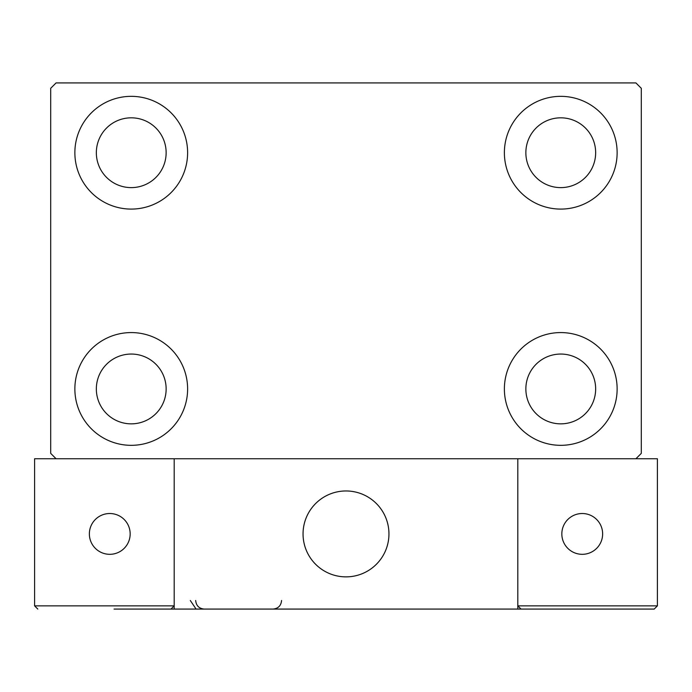 <?xml version="1.0" encoding="UTF-8"?>
<svg xmlns="http://www.w3.org/2000/svg" width="692" height="692" viewBox="0 0 692 692"><rect width="100%" height="100%" fill="white"/><g stroke="black" fill="none" stroke-linecap="round" stroke-linejoin="round"><path stroke-width="1.04" d="M74.866 388.956A56.372 56.372 0 0 1 131.238 332.575A56.372 56.372 0 0 1 187.619 388.956A56.372 56.372 0 0 1 131.238 445.328A56.372 56.372 0 0 1 74.866 388.956M504.382 152.716A56.372 56.372 0 0 1 560.762 96.344A56.372 56.372 0 0 1 617.134 152.716A56.372 56.372 0 0 1 560.762 209.088A56.372 56.372 0 0 1 504.382 152.716M504.382 388.956A56.372 56.372 0 0 1 560.762 332.575A56.372 56.372 0 0 1 617.134 388.956A56.372 56.372 0 0 1 560.762 445.328A56.372 56.372 0 0 1 504.382 388.956M74.866 152.716A56.372 56.372 0 0 1 131.238 96.344A56.372 56.372 0 0 1 187.619 152.716A56.372 56.372 0 0 1 131.238 209.088A56.372 56.372 0 0 1 74.866 152.716M96.344 152.716A34.894 34.894 0 0 1 131.238 117.822A34.894 34.894 0 0 1 166.141 152.716A34.894 34.894 0 0 1 131.238 187.619A34.894 34.894 0 0 1 96.344 152.716M525.859 388.956A34.894 34.894 0 0 1 560.762 354.053A34.894 34.894 0 0 1 595.656 388.956A34.894 34.894 0 0 1 560.762 423.85A34.894 34.894 0 0 1 525.859 388.956M525.859 152.716A34.894 34.894 0 0 1 560.762 117.822A34.894 34.894 0 0 1 595.656 152.716A34.894 34.894 0 0 1 560.762 187.619A34.894 34.894 0 0 1 525.859 152.716M96.344 388.956A34.894 34.894 0 0 1 131.238 354.053A34.894 34.894 0 0 1 166.141 388.956A34.894 34.894 0 0 1 131.238 423.85A34.894 34.894 0 0 1 96.344 388.956M635.922 82.919L56.078 82.919L50.706 88.291L50.706 453.381L56.078 458.744L635.922 458.744L641.294 453.381L641.294 88.291L635.922 82.919M303.044 533.913A42.956 42.956 0 0 1 346 490.965A42.956 42.956 0 0 1 388.956 533.913A42.956 42.956 0 0 1 346 576.868A42.956 42.956 0 0 1 303.044 533.913M517.806 609.081L174.194 609.081L174.194 458.744L34.6 458.744L34.6 605.855L174.194 605.855L174.194 458.744L517.806 458.744L517.806 609.081L547.874 609.081M353.292 576.246A42.956 42.956 0 0 0 388.324 526.621A42.956 42.956 0 0 0 338.708 491.588A42.956 42.956 0 0 0 303.676 541.205A42.956 42.956 0 0 0 353.292 576.246M563.98 609.081L654.182 609.081L657.4 605.855L657.4 458.744L517.806 458.744L517.806 605.855L657.4 605.855L654.182 609.081L521.024 609.081L517.806 605.855L521.024 609.081M174.194 609.081L114.059 609.081M37.818 609.081L34.6 605.855L37.818 609.081M174.194 605.855L170.976 609.081L174.194 605.855M561.835 533.913A20.405 20.405 0 0 0 582.231 554.318A20.405 20.405 0 0 0 602.637 533.913A20.405 20.405 0 0 0 582.231 513.516A20.405 20.405 0 0 0 561.835 533.913M109.769 554.318A20.405 20.405 0 0 0 130.165 533.913A20.405 20.405 0 0 0 109.769 513.516A20.405 20.405 0 0 0 89.363 533.913A20.405 20.405 0 0 0 109.769 554.318M190.3 600.492L195.672 608.45M195.672 600.492C196.182 605.708 199.045 608.571 204.261 609.081M281.575 600.492L281.575 600.492C281.064 605.708 278.201 608.571 272.985 609.081"/></g></svg>

